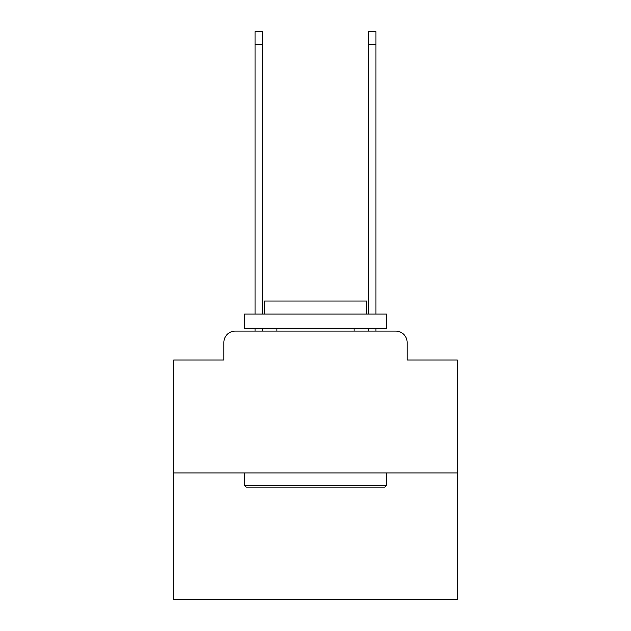 <?xml version="1.0" encoding="UTF-8"?>
<svg xmlns="http://www.w3.org/2000/svg" width="631" height="631" viewBox="0 0 631 631"><rect width="100%" height="100%" fill="white"/><g stroke="black" fill="none" stroke-linecap="round" stroke-linejoin="round"><path stroke-width="0.95" d="M223.879 342.452L223.879 360.033L223.879 342.452A11.35 11.35 0 0 1 235.221 331.101L255.082 331.101L255.082 328.262M457.333 472.935L173.667 472.935L173.667 599.45L457.333 599.45L457.333 360.033L407.121 360.033L407.121 342.452A11.35 11.35 0 0 0 395.779 331.101L235.221 331.101M173.667 472.935L173.667 360.033L223.879 360.033M262.457 328.262L262.457 331.101L271.251 331.101M359.749 331.101L368.543 331.101L368.543 328.262M375.918 328.262L375.918 331.101L395.779 331.101M407.121 360.033L407.121 342.452M384.713 487.116L246.287 487.116L244.583 485.413L386.417 485.413L384.713 487.116M244.583 314.08L386.417 314.08L386.417 328.262L244.583 328.262L244.583 314.08M366.564 314.08L366.564 301.034L264.436 301.034L264.436 314.08M244.583 472.935L244.583 485.413M386.417 472.935L386.417 485.413M276.922 328.262L276.922 331.101M354.078 328.262L354.078 331.101M255.082 314.08L255.082 31.55L262.457 31.55L262.457 314.08M368.543 314.08L368.543 31.55L375.918 31.55L375.918 314.08M255.082 44.596L262.457 44.596M375.918 44.596L368.543 44.596"/></g></svg>
